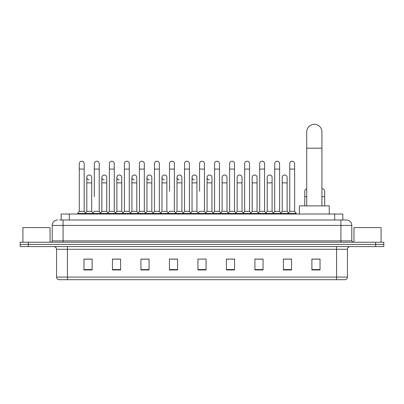<?xml version="1.0" encoding="UTF-8"?>
<svg xmlns="http://www.w3.org/2000/svg" width="404" height="404" viewBox="0 0 404 404"><rect width="100%" height="100%" fill="white"/><g stroke="black" fill="none" stroke-linecap="round" stroke-linejoin="round"><path stroke-width="0.61" d="M61.176 219.988L61.176 214.019L342.824 214.019L342.824 219.988M59.671 219.988L344.455 219.988M59.545 219.988L63.075 219.988L63.075 225.417L52.217 225.417L52.217 240.885A1.358 1.358 0 0 1 50.864 242.238M57.646 219.988A5.429 5.429 0 0 0 52.217 225.417M346.354 219.988A5.429 5.429 0 0 1 351.783 225.417L340.925 225.417L340.925 219.988L346.273 219.988M351.783 225.417L351.783 240.885L353.136 242.238M28.341 242.238L20.2 242.238L20.2 244.41L28.341 244.41L20.2 244.41L20.2 246.581L28.341 246.581L28.341 244.41L375.659 244.41L28.341 244.41L28.341 242.238L375.659 242.238L375.659 244.41L383.8 244.41L375.659 244.41L375.659 246.581L28.341 246.581M383.8 242.238L383.8 244.41L383.8 242.238L375.659 242.238M347.44 277.078C347.364 278.381 346.713 279.25 345.486 279.684L336.588 279.684L336.588 277.078L347.44 277.078L347.44 249.293A2.712 2.712 0 0 1 350.152 246.581M336.588 279.684L58.514 279.684A2.712 2.712 0 0 1 56.56 277.078L56.56 249.293C56.398 247.647 55.494 246.743 53.848 246.581M320.034 269.943L320.034 259.09L311.893 259.09L311.893 269.943L320.034 269.943M291.542 269.943L291.542 259.09L283.401 259.09L283.401 269.943L291.542 269.943M263.055 269.943L263.055 259.09L254.914 259.09L254.914 269.943L263.055 269.943M234.562 269.943L234.562 259.09L226.422 259.09L226.422 269.943L234.562 269.943M92.107 269.943L92.107 259.09L83.966 259.09L83.966 269.943L92.107 269.943M120.599 269.943L120.599 259.09L112.458 259.09L112.458 269.943L120.599 269.943M149.086 269.943L149.086 259.09L140.946 259.09L140.946 269.943L149.086 269.943M177.578 269.943L177.578 259.09L169.438 259.09L169.438 269.943L177.578 269.943M206.07 269.943L206.07 259.09L197.93 259.09L197.93 269.943L206.07 269.943M383.8 246.581L383.8 244.41L383.8 246.581L375.659 246.581M259.419 259.146L257.328 259.146M289.481 259.146L287.39 259.146M176.74 259.146L174.649 259.09M146.672 259.146L144.582 259.146M116.61 259.146L114.519 259.146M83.966 259.146L91.971 259.146M86.542 259.146L84.456 259.146M229.351 259.09L227.26 259.146M199.288 259.09L204.712 259.09M177.578 259.146L169.438 259.146M149.086 259.146L140.946 259.146M120.599 259.146L112.458 259.146M234.562 259.146L226.422 259.146M263.055 259.146L254.914 259.146M291.542 259.146L283.401 259.146M320.034 259.146L311.893 259.146M50.045 242.238L50.045 227.588L22.912 227.588L22.912 242.238M306.737 205.878L306.737 131.911A7.595 7.595 0 0 1 314.337 124.316A7.595 7.595 0 0 1 321.932 131.911A7.595 7.595 0 0 0 314.337 124.316M321.932 205.878L321.932 131.911M329.26 214.019L329.26 205.878L299.414 205.878L299.414 214.019M79.3 169.084L84.183 169.084L84.183 211.307L79.3 211.307L79.3 163.66A2.444 2.444 0 0 1 81.896 161.221A2.444 2.444 0 0 1 84.183 163.66A2.444 2.444 0 0 0 81.896 161.221M79.3 211.307L77.669 213.479L77.669 214.019M84.183 211.307L85.81 213.479L77.669 213.479M94.329 196.652L94.329 169.084L99.217 169.084L99.217 211.307L94.329 211.307L92.703 213.479L85.81 213.479L85.81 214.019M94.329 169.084L94.329 163.66A2.444 2.444 0 0 1 96.925 161.221A2.444 2.444 0 0 1 99.217 163.66A2.444 2.444 0 0 0 96.925 161.221M101.848 211.307L101.848 182.871L106.732 182.871L106.732 211.307L101.848 211.307L100.53 213.059L99.217 211.307L100.843 213.479L92.703 213.479L92.703 214.019M109.363 211.307L109.363 169.084L114.246 169.084L114.246 211.307L109.363 211.307L107.737 213.479L100.843 213.479L100.843 214.019M109.363 169.084L109.363 163.66A2.444 2.444 0 0 1 111.959 161.221A2.444 2.444 0 0 1 114.246 163.66A2.444 2.444 0 0 0 111.959 161.221M114.246 196.652L114.246 211.307L115.877 213.479L107.737 213.479L107.737 214.019M124.397 211.307L124.397 169.084L129.28 169.084L129.28 211.307L124.397 211.307L122.766 213.479L115.877 213.479L115.877 214.019M124.397 169.084L124.397 163.66A2.444 2.444 0 0 1 126.992 161.221A2.444 2.444 0 0 1 129.28 163.66A2.444 2.444 0 0 0 126.992 161.221M129.28 211.307L130.906 213.479L122.766 213.479L122.766 214.019M139.431 211.307L139.431 169.084L144.314 169.084L144.314 211.307L139.431 211.307L137.799 213.479L130.906 213.479L130.906 214.019M139.431 169.084L139.431 163.66A2.444 2.444 0 0 1 142.021 161.221A2.444 2.444 0 0 1 144.314 163.66A2.444 2.444 0 0 0 142.021 161.221M144.314 191.228L144.314 211.307L145.94 213.479L137.799 213.479L137.799 214.019M154.459 211.307L154.459 169.084L159.343 169.084L159.343 211.307L154.459 211.307L152.833 213.479L145.94 213.479L145.94 214.019M154.459 169.084L154.459 163.66A2.444 2.444 0 0 1 157.055 161.221A2.444 2.444 0 0 1 159.343 163.66A2.444 2.444 0 0 0 157.055 161.221M159.343 211.307L160.974 213.479L152.833 213.479L152.833 214.019M169.493 191.228L169.493 169.084L174.377 169.084L174.377 211.307L169.493 211.307L167.867 213.479L160.974 213.479L160.974 214.019M169.493 169.084L169.493 163.66A2.444 2.444 0 0 1 172.089 161.221A2.444 2.444 0 0 1 174.377 163.66A2.444 2.444 0 0 0 172.089 161.221M174.377 191.228L174.377 211.307L176.008 213.479L167.867 213.479L167.867 214.019M184.527 211.307L184.527 169.084L189.41 169.084L189.41 211.307L184.527 211.307L182.896 213.479L176.008 213.479L176.008 214.019M184.527 169.084L184.527 163.66A2.444 2.444 0 0 1 187.123 161.221A2.444 2.444 0 0 1 189.41 163.66A2.444 2.444 0 0 0 187.123 161.221M189.41 211.307L191.036 213.479L182.896 213.479L182.896 214.019M199.556 191.228L199.556 169.084L204.444 169.084L204.444 211.307L199.556 211.307L197.93 213.479L191.036 213.479L191.036 214.019M199.556 169.084L199.556 163.66A2.444 2.444 0 0 1 202.151 161.221A2.444 2.444 0 0 1 204.444 163.66A2.444 2.444 0 0 0 202.151 161.221M204.444 211.307L206.07 213.479L197.93 213.479L197.93 214.019M211.959 211.307L211.959 182.871L207.075 182.871L207.075 211.307L211.959 211.307L213.277 213.059L214.59 211.307L214.59 169.084L219.473 169.084L219.473 211.307L214.59 211.307L212.964 213.479L206.07 213.479L206.07 214.019M214.59 169.084L214.59 163.66A2.444 2.444 0 0 1 217.185 161.221A2.444 2.444 0 0 1 219.473 163.66A2.444 2.444 0 0 0 217.185 161.221M222.104 211.307L222.104 182.871L226.992 182.871L226.992 211.307L222.104 211.307L220.791 213.059L219.473 211.307L221.104 213.479L212.964 213.479L212.964 214.019M226.992 211.307L228.305 213.059L229.624 211.307L229.624 169.084L234.507 169.084L234.507 211.307L229.624 211.307L227.992 213.479L221.104 213.479L221.104 214.019M229.624 169.084L229.624 163.66A2.444 2.444 0 0 1 232.219 161.221A2.444 2.444 0 0 1 234.507 163.66A2.444 2.444 0 0 0 232.219 161.221M237.138 211.307L237.138 182.871L242.021 182.871L242.021 211.307L237.138 211.307L235.825 213.059L234.507 211.307L236.133 213.479L227.992 213.479L227.992 214.019M242.021 211.307L243.339 213.059L244.657 211.307L244.657 169.084L249.541 169.084L249.541 211.307L244.657 211.307L243.026 213.479L236.133 213.479L236.133 214.019M244.657 169.084L244.657 163.66A2.444 2.444 0 0 1 247.253 161.221A2.444 2.444 0 0 1 249.541 163.66A2.444 2.444 0 0 0 247.253 161.221M252.172 211.307L252.172 182.871L257.055 182.871L257.055 211.307L252.172 211.307L250.854 213.059L249.541 211.307L251.167 213.479L243.026 213.479L243.026 214.019M257.055 211.307L258.373 213.059L259.686 211.307L259.686 169.084L264.57 169.084L264.57 211.307L259.686 211.307L258.06 213.479L251.167 213.479L251.167 214.019M259.686 169.084L259.686 163.66A2.444 2.444 0 0 1 262.282 161.221A2.444 2.444 0 0 1 264.57 163.66A2.444 2.444 0 0 0 262.282 161.221M267.206 211.307L267.206 182.871L272.089 182.871L272.089 211.307L267.206 211.307L265.888 213.059L264.57 211.307L266.201 213.479L258.06 213.479L258.06 214.019M272.089 211.307L273.402 213.059L274.72 211.307L274.72 169.084L279.603 169.084L279.603 211.307L274.72 211.307L273.094 213.479L266.201 213.479L266.201 214.019M274.72 169.084L274.72 163.66A2.444 2.444 0 0 1 277.316 161.221A2.444 2.444 0 0 1 279.603 163.66A2.444 2.444 0 0 0 277.316 161.221M282.234 211.307L282.234 182.871L287.123 182.871L287.123 211.307L282.234 211.307L280.921 213.059L279.603 211.307L281.234 213.479L273.094 213.479L273.094 214.019M289.754 211.307L289.754 169.084L294.637 169.084L294.637 211.307L289.754 211.307L288.123 213.479L281.234 213.479L281.234 214.019M289.754 169.084L289.754 163.66A2.444 2.444 0 0 1 292.35 161.221A2.444 2.444 0 0 1 294.637 163.66A2.444 2.444 0 0 0 292.35 161.221M294.637 211.307L296.263 213.479L288.123 213.479L288.123 214.019M296.263 213.479L296.263 214.019M89.102 179.881A2.444 2.444 0 0 1 86.815 177.442A2.444 2.444 0 0 1 89.41 175.008A2.444 2.444 0 0 1 91.698 177.442L91.698 182.871L86.815 182.871L86.815 177.442M91.698 182.871L91.698 211.307L86.815 211.307L86.815 182.871M86.815 211.307L85.497 213.059M91.698 211.307L93.016 213.059M104.136 179.881A2.444 2.444 0 0 1 101.848 177.442A2.444 2.444 0 0 1 104.444 175.008A2.444 2.444 0 0 1 106.732 177.442L106.732 182.871M106.732 211.307L108.05 213.059M119.17 179.881A2.444 2.444 0 0 1 116.877 177.442A2.444 2.444 0 0 1 119.473 175.008A2.444 2.444 0 0 1 121.766 177.442L121.766 182.871L116.877 182.871L116.877 177.442M121.766 182.871L121.766 211.307L116.877 211.307L116.877 182.871M116.877 211.307L115.564 213.059M121.766 211.307L123.079 213.059M134.199 179.881A2.444 2.444 0 0 1 131.911 177.442A2.444 2.444 0 0 1 134.507 175.008A2.444 2.444 0 0 1 136.794 177.442L136.794 182.871L131.911 182.871L131.911 177.442M136.794 182.871L136.794 211.307L131.911 211.307L131.911 182.871M131.911 211.307L130.598 213.059M136.794 211.307L138.112 213.059M149.233 179.881A2.444 2.444 0 0 1 146.945 177.442A2.444 2.444 0 0 1 149.541 175.008A2.444 2.444 0 0 1 151.828 177.442L151.828 182.871L146.945 182.871L146.945 177.442M151.828 182.871L151.828 211.307L146.945 211.307L146.945 182.871M146.945 211.307L145.627 213.059M151.828 211.307L153.146 213.059M164.266 179.881A2.444 2.444 0 0 1 161.979 177.442A2.444 2.444 0 0 1 164.574 175.008A2.444 2.444 0 0 1 166.862 177.442L166.862 182.871L161.979 182.871L161.979 177.442M166.862 182.871L166.862 211.307L161.979 211.307L161.979 182.871M161.979 211.307L160.661 213.059M166.862 211.307L168.175 213.059M179.3 179.881A2.444 2.444 0 0 1 177.008 177.442A2.444 2.444 0 0 1 179.603 175.008A2.444 2.444 0 0 1 181.896 177.442L181.896 182.871L177.008 182.871L177.008 177.442M181.896 182.871L181.896 211.307L177.008 211.307L177.008 182.871M177.008 211.307L175.695 213.059M181.896 211.307L183.209 213.059M194.329 179.881A2.444 2.444 0 0 1 192.041 177.442A2.444 2.444 0 0 1 194.637 175.008A2.444 2.444 0 0 1 196.925 177.442L196.925 182.871L192.041 182.871L192.041 177.442M196.925 182.871L196.925 211.307L192.041 211.307L192.041 182.871M192.041 211.307L190.723 213.059M196.925 211.307L198.243 213.059M209.363 179.881A2.444 2.444 0 0 1 207.075 177.442A2.444 2.444 0 0 1 209.671 175.008A2.444 2.444 0 0 1 211.959 177.442L211.959 182.871M207.075 211.307L205.757 213.059M222.104 182.871L222.104 177.442A2.444 2.444 0 0 1 224.7 175.008A2.444 2.444 0 0 1 226.992 177.442L226.992 182.871M237.138 182.871L237.138 177.442A2.444 2.444 0 0 1 239.734 175.008A2.444 2.444 0 0 1 242.021 177.442L242.021 182.871M252.172 182.871L252.172 177.442A2.444 2.444 0 0 1 254.767 175.008A2.444 2.444 0 0 1 257.055 177.442L257.055 182.871M267.206 182.871L267.206 177.442A2.444 2.444 0 0 1 269.801 175.008A2.444 2.444 0 0 1 272.089 177.442L272.089 182.871M282.234 182.871L282.234 177.442A2.444 2.444 0 0 1 284.83 175.008A2.444 2.444 0 0 1 287.123 177.442L287.123 182.871M287.123 211.307L288.436 213.059M304.783 205.878L304.783 191.228A2.444 2.444 0 0 1 306.737 188.835M321.932 188.809A2.444 2.444 0 0 1 324.7 191.228L324.7 196.652L321.932 196.652M324.7 205.878L324.7 196.652M381.088 242.238L381.088 227.588L353.954 227.588L353.954 242.238M69.316 219.988L69.316 214.019M334.684 219.988L334.684 214.019M63.075 242.238L63.075 240.885L351.783 240.885M52.217 240.885L63.075 240.885L63.075 225.417L340.925 225.417L340.925 242.238M336.588 246.581L336.588 249.293L56.56 249.293M347.44 249.293L336.588 249.293L336.588 277.078L67.412 277.078L67.412 279.684M56.56 277.078L67.412 277.078L67.412 246.581M206.07 269.569L197.93 269.569M177.578 269.569L169.438 269.569M149.086 269.569L140.946 269.569M120.599 269.569L112.458 269.569M92.107 269.569L83.966 269.569M234.562 269.569L226.422 269.569M263.055 269.569L254.914 269.569M291.542 269.569L283.401 269.569M320.034 269.569L311.893 269.569M306.737 148.192L321.932 148.192M306.737 196.652L304.783 196.652M84.183 169.084L84.183 163.66M99.217 169.084L99.217 163.66M114.246 169.084L114.246 163.66M129.28 169.084L129.28 163.66M144.314 169.084L144.314 163.66M159.343 169.084L159.343 163.66M174.377 169.084L174.377 163.66M189.41 169.084L189.41 163.66M204.444 169.084L204.444 163.66M219.473 169.084L219.473 163.66M234.507 169.084L234.507 163.66M249.541 169.084L249.541 163.66M264.57 169.084L264.57 163.66M279.603 169.084L279.603 163.66M294.637 169.084L294.637 163.66M101.848 182.871L101.848 177.442M207.075 182.871L207.075 177.442M139.431 196.652L139.431 191.228M154.459 196.652L154.459 191.228M159.343 196.652L159.343 191.228"/></g></svg>
